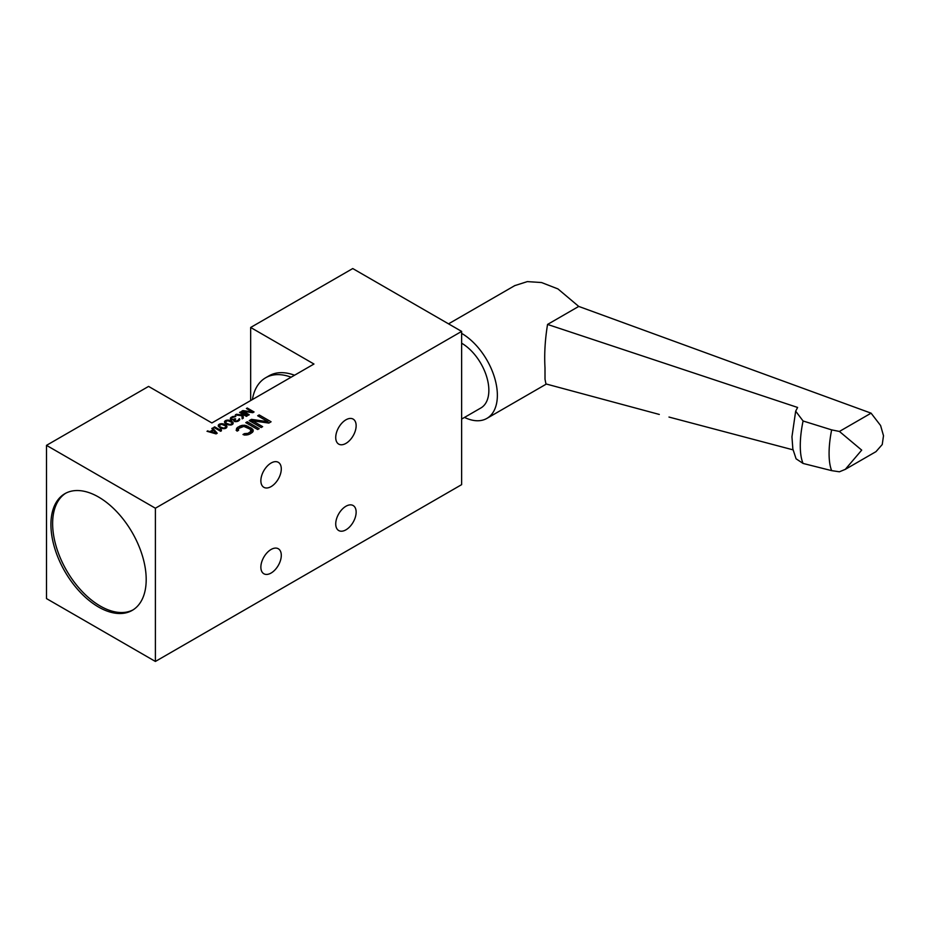 <?xml version="1.0" encoding="UTF-8"?>
<svg xmlns="http://www.w3.org/2000/svg" width="930" height="930" viewBox="0 0 930 930"><rect width="100%" height="100%" fill="white"/><g stroke="black" fill="none" stroke-linecap="round" stroke-linejoin="round"><path stroke-width="1.4" d="M221.561 428.381L218.213 425.963L218.48 424.812L220.178 423.824L223.63 424.01L226.967 426.428L226.699 427.591L225.002 428.567L221.561 428.381M313.956 364.025L211.877 422.952L148.579 386.415L46.5 445.354L155.391 508.222L461.629 331.406L352.749 268.549L250.658 327.476L313.956 364.025M268.072 421.755L257.68 415.768L259.168 414.908L271.083 421.778L268.851 423.069L252.507 420.802L262.644 426.649L261.156 427.509L249.24 420.627L251.484 419.349L268.072 421.755L268.072 422.964M257.68 429.509L245.776 422.639L247.264 421.778L259.168 428.66L257.68 429.509M238.638 430.265L237.15 431.125L236.127 430.253L237.58 427.37L241.312 425.51L244.811 425.243L251.646 428.323L253.204 431.229L249.496 434.24L244.497 435.077L242.974 434.496L244.462 433.636L247.973 433.368L250.949 431.357L250.158 429.183L243.834 426.393L239.103 428.242L238.127 429.683L238.638 430.265M252.344 411.944L246.404 408.514L247.264 408.026L254.064 411.955L252.786 412.688L243.451 411.397L249.24 414.745L248.391 415.233L241.591 411.304L242.87 410.56L252.344 411.944L252.344 412.629M241.916 413.78L239.603 412.443L240.452 411.955L247.264 415.884L246.404 416.373L243.079 414.454L243.288 418.175L242.16 418.837L241.951 415.768L235.348 414.908L236.487 414.245L241.94 414.943L241.916 413.78M230.407 419.093L231.093 417.361L234.511 416.222L235.813 416.477L231.965 417.698L231.419 419.012L232.86 419.523L235.139 418.709L235.709 419.046L234.593 420.36L235.894 421.116L238.034 420.383L239.289 418.651L239.731 419.732L238.324 421.046L235.185 421.685L233.744 420.848L233.721 419.86L230.407 419.093M230.733 420.744L233.198 422.836L232.942 423.987L231.233 424.975L226.932 424.452L224.444 421.871L225.42 420.627L227.559 420.069L230.733 420.744L230.733 421.569M220.608 431.276L213.795 427.347L214.656 426.858L220.294 430.113L220.131 429.044L221.294 429.707L221.456 430.788L220.608 431.276M217.202 433.241L216.074 433.892L206.995 431.276L210.145 431.462L212.982 429.823L211.819 428.486L212.668 427.998L217.202 433.241M155.391 508.222L155.391 661.451L46.5 598.595L46.5 445.354M98.557 497.027A67.367 38.897 60 0 1 142.569 556.384A67.367 38.897 60 0 1 132.246 610.371A67.367 38.897 60 0 1 98.557 607.034A67.367 38.897 60 0 1 54.545 547.665A67.367 38.897 60 0 1 64.879 493.679A67.367 38.897 60 0 1 98.557 497.027M155.391 661.451L461.629 484.646L461.629 331.406M356.144 512.151A14.438 8.335 -60 0 1 349.843 526.682A14.438 8.335 -60 0 1 338.718 530.542A14.438 8.335 -60 0 1 335.73 523.939A14.438 8.335 -60 0 1 342.031 509.408A14.438 8.335 -60 0 1 353.156 505.536A14.438 8.335 -60 0 1 356.144 512.151M356.144 425.708A14.438 8.335 -60 0 1 349.843 440.239A14.438 8.335 -60 0 1 338.718 444.11A14.438 8.335 -60 0 1 335.73 437.495A14.438 8.335 -60 0 1 342.031 422.964A14.438 8.335 -60 0 1 353.156 419.105A14.438 8.335 -60 0 1 356.144 425.708M281.29 468.929A14.438 8.335 -60 0 1 274.989 483.461A14.438 8.335 -60 0 1 263.864 487.32A14.438 8.335 -60 0 1 260.865 480.717A14.438 8.335 -60 0 1 267.177 466.186A14.438 8.335 -60 0 1 278.303 462.315A14.438 8.335 -60 0 1 281.29 468.929M281.29 555.373A14.438 8.335 -60 0 1 274.989 569.892A14.438 8.335 -60 0 1 263.864 573.764A14.438 8.335 -60 0 1 260.865 567.161A14.438 8.335 -60 0 1 267.177 552.629A14.438 8.335 -60 0 1 278.303 548.758A14.438 8.335 -60 0 1 281.29 555.373M250.658 400.563L250.658 327.476M291.125 377.196A67.367 38.897 -120 0 0 265.631 377.778L269.037 375.813A67.367 38.897 60 0 1 294.531 375.232M265.631 377.778A67.367 38.897 -120 0 0 252.39 399.563M461.629 419.081L480.88 407.968A38.502 22.227 -120 0 0 488.855 390.344A38.502 22.227 -120 0 0 461.629 343.193M461.629 333.37A50.522 29.167 60 0 1 497.364 395.262A50.522 29.167 60 0 1 486.89 418.395A50.522 29.167 60 0 1 464.512 417.419M659.3 414.443L545.945 383.927L545.015 379.242L544.992 367.757C544.213 354.039 545.073 339.59 547.549 324.43L797.615 407.456L795.673 411.165L803.078 420.988L831.653 429.881L839.418 431.45L871.085 413.164L578.739 306.423L557.942 288.916L541.562 282.546L527.333 281.604L514.674 285.661M795.673 411.165L791.953 436.786L792.848 448.958L796.092 458.816L803.078 463.442L831.653 470.638L839.418 471.789L845.277 469.371L875.99 451.643L882.245 444.517L883.5 435.728L880.605 425.545L871.085 413.164M668.984 417.059L793.011 449.841M578.739 306.423L547.549 324.43M845.277 469.371L861.703 450.12L839.418 431.45M65.739 493.214A67.367 38.897 -120 0 0 56.486 547.468A67.367 38.897 -120 0 0 100.266 606.058A67.367 38.897 -120 0 0 133.083 609.859M259.168 416.617L259.168 414.908M252.507 422.522L252.507 420.802M251.484 421.918L251.484 419.349M247.264 423.499L247.264 421.778M236.592 430.648L236.592 428.23M237.58 430.881L237.58 427.37M239.812 427.835L239.812 426.079M241.312 426.975L241.312 425.51M242.811 426.498L242.811 425.231M244.811 426.51L244.811 425.243M246.322 426.975L246.322 425.533M247.845 427.847L247.845 426.126M252.088 432.636L251.646 428.323M252.658 432.136L252.658 429.195M253.181 431.264L253.181 430.067M244.462 435.066L244.462 433.636M245.474 435.089L245.474 433.926M246.729 435.054L246.729 433.787M247.973 434.822L247.973 433.368M250.205 433.833L250.205 432.078M250.949 433.403L250.949 431.357M251.181 433.264L251.181 430.637M238.127 430.567L238.127 429.683M247.264 409.014L247.264 408.026M243.451 412.374L243.451 411.397M242.87 412.037L242.87 410.56M240.452 412.943L240.452 411.955M243.079 417.396L242.021 416.791M243.079 418.302L243.079 414.454M236.487 415.047L236.487 414.245M241.94 415.768L241.94 414.943M230.396 419.046L230.396 418.268M230.675 419.395L230.675 417.768M231.093 419.651L231.093 417.361M232.233 417.535L232.233 416.71M232.942 417.151L232.942 416.466M234.511 416.803L234.511 416.222M231.419 419.802L231.419 419.012M231.989 420.011L231.989 419.349M234.581 420.023L234.569 419.035M235.139 419.384L235.139 418.709M234.593 421.476L234.593 420.36M234.883 421.581L234.883 420.86M235.174 421.685L235.174 421.023M236.604 421.639L236.604 421.034M237.464 421.418L237.464 420.709M238.034 421.174L238.034 420.383M238.592 420.895L238.592 419.883M238.731 420.79L238.731 419.476M239.289 420.36L239.289 418.651M239.719 419.744L239.719 419.07M233.721 420.802L233.721 419.86M232.035 422.755L232.035 421.499M232.616 424.254L232.616 421.999M232.907 424.01L232.907 422.336M224.723 422.813L224.723 421.209M225.42 423.522L225.42 420.627M226.42 420.953L226.42 420.221M227.559 420.662L227.559 420.069M228.42 420.732L228.42 420.069M229.292 420.872L229.292 420.244M229.861 421.116L229.861 420.406M231.907 422.406L227.722 420.651L225.455 421.953L226.478 423.371L229.943 424.545L232.07 423.65L231.907 422.406M232.209 424.568L232.209 423.243M232.07 424.626L232.07 423.65M231.512 424.859L231.512 424.15M229.943 425.126L229.943 424.545M228.501 424.975L228.501 424.371M227.49 424.661L227.49 423.952M226.478 424.185L226.478 423.371M225.746 423.766L225.746 422.79M225.455 423.545L225.455 421.953M225.792 426.359L225.792 425.103M224.49 424.347L224.49 425.173M226.374 427.847L226.374 425.603M226.664 427.614L226.664 425.94M218.48 426.417L218.48 424.812M219.189 427.126L219.189 424.231M220.178 424.545L220.178 423.824M221.328 424.266L221.328 423.673M222.189 424.336L222.189 423.673M223.049 424.475L223.049 423.848M223.63 424.719L223.63 424.01M225.665 426.01L221.48 424.254L219.213 425.556L220.236 426.975L223.7 428.149L225.827 427.254L225.665 426.01M225.967 428.172L225.967 426.835M225.827 428.23L225.827 427.254M225.269 428.463L225.269 427.742M224.421 428.649L224.421 428.067M223.7 428.73L223.7 428.149M222.27 428.579L222.27 427.974M221.259 428.265L221.259 427.556M220.236 427.788L220.236 426.975M219.515 427.37L219.515 426.382M219.213 427.149L219.213 425.556M214.656 427.835L214.656 426.858M220.294 431.101L220.294 430.113M221.294 430.881L221.294 429.707M207.843 431.52L207.843 430.788M210.145 432.183L210.145 431.462M212.982 430.485L212.982 429.823M212.668 429.462L212.668 427.998M210.866 431.706L216.051 433.229L213.423 430.241L210.866 432.392M216.051 433.892L216.051 433.229M831.653 470.638A54.382 18.763 -74.9 0 1 831.653 429.881M803.078 420.988A54.382 18.763 105.1 0 0 803.078 463.442M486.89 418.395L546.375 384.044M448.539 323.849L515.011 285.475"/></g></svg>
